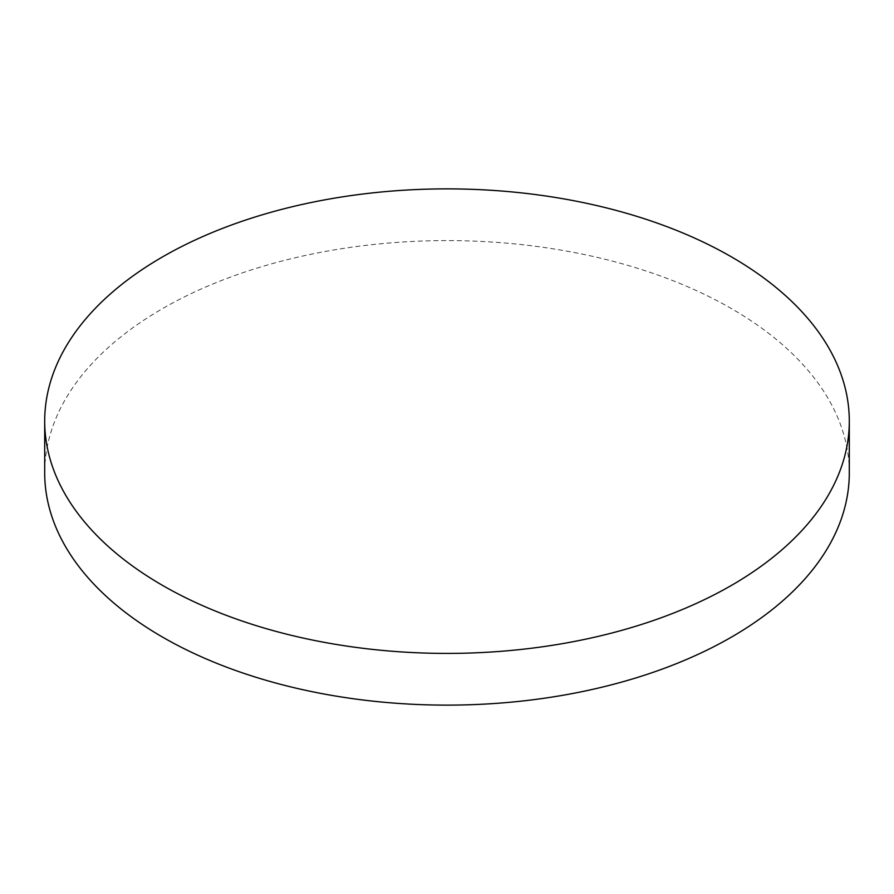 <?xml version="1.0" encoding="UTF-8"?>
<svg xmlns="http://www.w3.org/2000/svg" width="894" height="894" viewBox="0 0 894 894"><rect width="100%" height="100%" fill="white"/><g stroke="black" fill="none" stroke-linecap="round" stroke-linejoin="round"><path stroke-width="0.67" stroke-dasharray="4.47 3.35" d="M849.3 472.859A402.3 232.261 0 0 0 600.958 258.265A402.3 232.261 0 0 0 162.529 308.62A402.3 232.261 0 0 0 44.7 472.859"/><path stroke-width="1.34" d="M731.471 585.38A402.3 232.261 0 0 0 849.3 421.141A402.3 232.261 0 0 0 600.958 206.559A402.3 232.261 0 0 0 162.529 256.902A402.3 232.261 0 0 0 44.7 421.141A402.3 232.261 0 0 0 293.042 635.735A402.3 232.261 0 0 0 731.471 585.38M44.7 421.141L44.7 472.859A402.3 232.261 0 0 0 293.042 687.441A402.3 232.261 0 0 0 731.471 637.098A402.3 232.261 0 0 0 849.3 472.859L849.3 421.141"/></g></svg>
